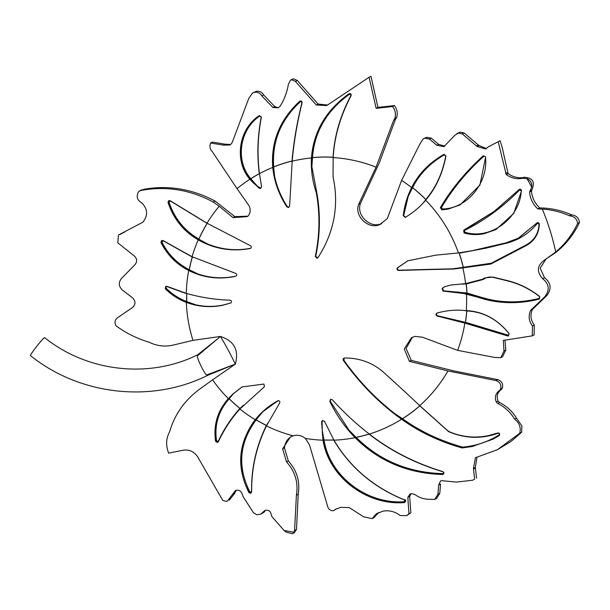 <?xml version="1.0" encoding="UTF-8"?>
<svg xmlns="http://www.w3.org/2000/svg" width="610" height="610" viewBox="0 0 610 610"><rect width="100%" height="100%" fill="white"/><g stroke="black" fill="none" stroke-linecap="round" stroke-linejoin="round"><path stroke-width="0.91" d="M197.724 354.753C149.351 378.909 87.474 372.039 44.629 337.658A11.438 0.846 128.1 0 0 44.431 337.696A11.438 0.846 128.1 0 0 36.325 346.861A11.438 0.846 128.1 0 0 30.5 355.653C79.963 395.356 151.615 403.347 207.72 375.333L206.676 374.921C204.625 374.304 196.679 358.017 197.404 355.904L197.655 354.799L217.076 339.297L197.404 355.904M218.388 441.655L217.335 442.486L215.566 441.259C213.294 424.995 217.556 410.774 228.361 398.612L232.036 394.929A440.405 37.904 123.8 0 0 232.418 394.373L241.987 386.961L263.947 384.033L264.427 386.748L239.898 408.982C231.213 418.666 224.045 429.562 218.388 441.655M217.724 442.349L217.335 442.486M228.361 398.612A141.962 139.713 62.5 0 1 212.562 379.832L200.377 388.631C185.059 399.695 174.826 414.037 169.679 431.651C165.989 438.476 165.661 445.636 168.696 453.138L183.267 450.211C189.252 449.372 194.026 451.545 197.594 456.737L222.802 500.474L226.905 501.435L227.393 501.115L235.346 490.631L236.543 490.219C239.471 489.975 241.362 491.294 242.2 494.176L243.161 496.723L253.485 512.751L256.818 514.779L260.912 514.055L264.694 510.585L265.8 510.204C268.842 510.044 270.634 511.454 271.191 514.436L271.923 516.624L283.993 530.41L286.052 532.095L292.312 533.712L293.959 532.187L294.577 530.456L296.399 495.244C298.465 482.594 295.171 471.492 286.525 461.93L282.621 448.815L290.444 436.874L293.151 435.799A141.962 139.713 62.5 0 1 266.448 425.894C256.276 446.764 251.358 468.785 251.678 491.934L250.542 493.36L248.926 492.59C236.169 467.008 238.266 442.723 255.224 419.733C261.354 411.986 268.865 405.688 277.771 400.831L277.794 400.823M250.923 493.231L250.542 493.36M404.346 499.803C405.688 500.856 405.635 501.794 404.194 502.609L403.957 502.64C366.335 505.408 328.714 476.837 323.018 440.199L321.615 421.899L322.476 420.526L324.474 421.243L333.952 440.184C350.163 467.443 373.625 487.314 404.346 499.803M404.575 502.472L404.194 502.609M442.822 471.606C444.286 472.62 444.263 473.574 442.761 474.473L442.433 474.504C407.693 473.421 378.581 461.145 355.089 437.675C344.879 427.153 336.453 415.082 329.819 401.479L330.513 399.405L332.252 399.71C343.819 412.451 356.171 423.904 369.309 434.068C390.575 450.615 415.082 463.127 442.822 471.606M443.157 474.336L442.761 474.473M493.315 439.002L499.186 435.593C500.269 433.931 499.796 433.054 497.76 432.963L488.32 435.647C474.542 438.422 461.236 436.989 448.411 431.339L419.726 405.642A141.962 139.713 62.5 0 0 447.961 370.949L409.417 361.349L404.255 348.897L411.567 337.604L415.067 336.392L422.577 337.246L457.645 350.369L494.771 357.452L500.787 357.666L504.005 351.009L503.311 340.418L532.294 335.858L532.484 326.045C528.817 321.188 528.199 315.95 530.631 310.345L544.928 296.612C549.945 289.88 549.183 283.902 542.648 278.686C536.297 271.557 537.074 265.251 544.989 259.753L555.702 251.999C565.012 244.16 572.317 234.637 577.617 223.42C576.961 218.99 574.414 216.481 569.976 215.902L569.435 215.772C560.75 211.914 551.707 209.688 542.305 209.108L537.837 208.948C532.965 204.365 530.212 198.738 529.571 192.051L531.729 187.056C532.149 183.084 530.54 180.263 526.903 178.593L522.152 178.25L520.597 178.661C515.32 179.058 510.524 177.678 506.216 174.529L498.21 141.718L488.091 146.987L485.735 149L477.15 146.53L462.266 133.864L458.24 133.102L454.991 135.161L443.889 146.667L436.806 145.256L429.455 139.057L424.88 138.226L423.233 138.813L419.871 144.051L401.609 180.385A141.962 139.713 62.5 0 1 411.628 187.575C418.483 173.949 429.181 162.923 443.722 154.498L445.925 156.084C442.631 173.484 435.883 188.185 425.681 200.194A141.962 139.713 62.5 0 1 458.445 252.914L471.904 250.733L505.995 242.856L518.233 238.243L537.074 222.818M493.01 439.17L472.186 446.543L462.09 447.938C439.604 441.625 419.428 432.055 401.571 419.245C379.649 403.576 360.319 384.079 343.59 360.746C342.652 359.435 342.95 358.527 344.475 358.024C359.641 357.872 372.817 362.759 384.003 372.695A440.679 71.95 -140.6 0 1 419.726 405.642M493.139 439.093L472.544 446.36L462.441 447.755C436.333 440.298 413.74 428.876 394.662 413.481L402.554 418.757C420.137 431.346 440.13 440.794 462.548 447.092C475.846 446.001 488.069 441.899 499.209 434.793L499.46 433.535L498.324 433.169C481.488 439.154 464.911 438.636 448.579 431.613L419.802 405.841A142.031 139.781 62.5 0 1 402.554 418.757M509.121 333.601L508.244 335.965L507.512 335.927L464.85 323.094L437.111 316.018C435.647 315.096 435.593 314.119 436.958 313.09C446.741 310.322 456.509 309.522 466.276 310.688L466.894 310.658C483.44 311.626 497.516 319.274 509.121 333.601M508.633 335.828L508.244 335.965M465.613 283.627L482.647 279.174L484.477 277.992L492.75 277.047L506.696 280.432C518.805 283.337 529.808 288.705 539.713 296.551L539.453 299.037L534.49 300.227C517.158 303.803 500.353 303.437 484.073 299.121L466.467 293.806L443.051 291.092L442.113 288.4L444.743 286.662L451.064 285L465.613 283.627A141.962 139.713 62.5 0 0 463.6 271.358A141.962 139.713 62.5 0 0 462.83 267.866A441.106 24.972 -9.1 0 0 454.427 268.957L452.147 269.086A440.58 32.452 -3.2 0 0 398.62 270.474C397.011 270.138 396.622 269.254 397.453 267.836L407.785 260.805L435.99 255.094A439.261 34.396 178.4 0 1 436.585 255.094L458.445 252.914M461.961 284.168L466.147 283.894A141.962 139.713 62.5 0 1 466.917 293.006L485.095 298.42C502.739 303.01 520.81 302.995 539.309 298.374L539.476 298.976L534.856 300.044C517.577 303.612 500.772 303.246 484.439 298.93L484.073 299.121M467.634 228.216L494.695 211.121L518.935 189.687C520.345 188.848 521.222 189.222 521.573 190.808L513.689 213.492L495.968 229.566L483.974 233.767C477.233 235.063 470.6 234.804 464.058 232.997L463.676 230.222L494.146 211.449L519.339 189.39M496.143 229.467L484.332 233.584C477.599 234.873 470.958 234.614 464.416 232.814L463.676 230.305M485.682 156.839L479.91 185.082L460.031 204.96L447.915 209.154L441.8 209.863L440.42 207.56C451.347 189.07 465.59 171.845 483.15 155.893L485.682 156.839M460.214 204.861L448.274 208.971L442.166 209.68L440.786 207.369C451.743 188.825 465.987 171.608 483.524 155.702L483.905 156.16C466.475 171.967 452.33 189.092 441.472 207.537L442.334 208.963C466.711 208.956 488.625 183.023 485.468 156.747L483.905 156.16M425.681 200.194C420.008 206.92 413.26 212.608 405.429 217.267L403.218 215.711C404.491 205.524 407.289 196.145 411.628 187.575M405.429 217.267L404.994 217.427M423.248 202.939L425.81 199.592A141.962 139.713 62.5 0 0 412.52 187.659L408.25 196.26L403.683 215.467L405.459 217.19L405.894 217.023M349.278 93.597L348.958 93.757C350.674 93.307 351.383 93.963 351.085 95.732C340.372 115.992 334.402 136.609 333.167 157.586L333.052 176.808A440.931 71.911 -94.2 0 1 333.083 177.06C339.183 205.471 334.158 232.319 318.016 257.595L317.101 258.205L315.309 256.398C319.77 235.002 320.113 213.828 316.331 192.859A441.106 75.198 78.5 0 0 316.277 192.646C312.411 181.071 310.803 169.504 311.451 157.952C313.426 131.783 325.931 110.387 348.958 93.757L349.118 93.665M318.016 257.595L317.101 258.205M292.045 162.71L292.06 161.071A141.962 139.713 62.5 0 0 273.646 166.995L274.614 176.229C269.01 147.696 277.481 122.648 300.044 101.077L299.685 101.26C301.203 100.589 302.003 101.092 302.095 102.77C297.139 122.724 293.837 142.191 292.182 161.177L289.613 206.172L288.461 207.522L286.837 206.843C278.846 194.552 274.149 181.406 272.746 167.415C270.825 141.855 279.807 119.804 299.685 101.26L299.983 101.054M288.85 207.385L288.461 207.522M261.576 186.835L260.447 188.475L259.174 188.193L249.871 179.287C234.095 161.192 238.35 129.465 259.052 115.725L261.362 117.257C257.702 136.487 257.069 155.283 259.463 173.644L261.576 186.835M260.836 188.337L260.447 188.475M250.504 245.754C251.716 246.837 251.602 247.759 250.169 248.529L250.153 248.529C231.617 251.838 214.308 248.949 198.235 239.867C183.618 231.396 173.53 218.906 167.986 202.398L168.711 200.629L170.228 200.72L206.988 223.176L250.504 245.754M250.565 248.384L250.169 248.529M193.782 257.512L192.379 256.985A141.962 139.713 62.5 0 0 189.283 269.795L198.09 273.997C210.008 278.061 222.292 278.831 234.926 276.299L234.469 276.536C218.395 279.685 203.145 277.664 188.719 270.497C176.542 264.305 167.277 254.965 160.933 242.475L161.574 240.5L163.106 240.584L192.058 256.719L235.719 273.402C237.16 274.409 237.122 275.369 235.62 276.284L235.994 276.147M230.969 302.895L223.016 305.198C210.465 307.76 198.242 306.822 186.34 302.392C178.448 299.418 171.425 294.874 165.279 288.766L165.661 286.403L167.003 286.357L186.286 293.341C200.484 297.421 215.094 299.701 230.115 300.189C231.876 300.913 232.021 301.889 230.557 303.109L230.771 303.017M186.675 293.723L167.041 286.601L165.928 286.982L166.05 288.126C171.997 294.096 178.89 298.572 186.729 301.576A142.031 139.781 62.5 0 1 186.675 293.723L186.744 293.669A141.962 139.713 62.5 0 0 186.797 301.675L196.176 304.909C205.257 306.845 214.362 306.861 223.481 304.954L231.022 302.865M206.988 223.176A141.962 139.713 62.5 0 1 219.203 206.264L213.225 202.017L215.094 201.048L234.85 216.626L247.919 216.154M393.694 120.162L395.501 119.225L379.26 162.939L360.472 203.42C355.943 215.094 370.102 228.918 381.677 223.611L379.839 224.564C368.326 229.863 354.097 216.062 358.627 204.381L376.065 167.148L393.694 120.162L394.861 118.386C396.058 114.047 395.295 110.097 392.565 106.529L376.141 108.328L369.096 77.272L326.746 105.56L316.315 104.989L295.392 81.389L291.527 79.75L290.512 80.116L288.355 84.355C287.104 92.087 284.39 99.323 280.226 106.064L278.259 107.84L272.96 107.52L261.789 95.861C260.119 93.048 257.664 91.858 254.439 92.293L252.609 92.941L248.758 98.446L232.242 142.397L230.71 144.44L229.772 145.02L223.161 145.104L210.633 143.007C209.299 146.339 209.901 149.282 212.448 151.852L237.031 188.665A440.877 77.813 -122.2 0 1 248.697 205.227C250.802 208.849 250.664 212.417 248.27 215.932L247.004 216.664L232.982 217.602L219.203 206.264M498.21 141.718L500.139 140.712L502.32 148.024L508.077 173.553C512.4 176.709 517.211 178.082 522.511 177.67L524.074 177.251C532.743 177.754 535.336 181.986 531.851 189.946L531.508 191.311C532.141 197.594 534.703 202.97 539.194 207.423L539.751 207.949C550.655 208.018 561.177 210.297 571.326 214.789L571.867 214.926C576.297 215.498 578.844 218.006 579.5 222.444C574.018 234.103 566.278 243.992 556.282 252.113L544.478 260.005M504.973 340.037L505.804 350.079L502.579 356.728L500.787 357.666M545.858 259.303L540.178 268.179L544.509 277.718C551.059 282.903 551.821 288.873 546.789 295.644L532.454 309.4C530.014 314.981 530.631 320.219 534.314 325.092L534.124 334.905M293.151 435.799L294.096 435.57C298.343 434.785 302.087 435.723 305.343 438.399L309.476 444.85L327.906 507.268C328.95 509.579 330.742 510.738 333.289 510.761L335.927 509.083L340.815 507.367L349.217 507.589L363.69 516.838L372.138 518.63L376.172 513.917L382.889 511.172C389.294 510.09 395.051 511.554 400.16 515.557L406.763 515.625L408.952 513.78L407.823 497.356L410.05 494.024L411.186 493.62L414.785 494.428C418.78 497.447 423.302 499.056 428.35 499.247L434.701 499.437L437.919 494.268L438.682 485.011L440.496 480.993L441.472 480.649L456.577 482.098L472.758 480.2L474.618 479.117L473.444 468.48L475.426 457.721L497.394 449.715L519.735 433.245C521.146 427.473 519.438 422.776 514.604 419.139C510.593 412.329 504.943 407.083 497.661 403.401L496.25 401.975C494.458 397.331 495.526 393.503 499.453 390.491L500.635 388.959C501.504 384.887 499.979 382.096 496.06 380.594L447.961 370.949M213.225 202.017C190.457 189.901 166.888 185.951 142.504 190.183L140.231 190.648L138.569 191.731C136.106 196.267 137.006 199.889 141.268 202.604L141.947 203.031C147.811 209.23 148.093 215.643 142.793 222.254L118.439 235.033L117.791 242.81L134.436 256.108C137.136 258.777 137.341 261.598 135.062 264.58L121.382 278.579C118.378 282.56 118.668 286.334 122.259 289.91L132.606 297.916C135.786 301.226 135.74 304.443 132.469 307.554L117.326 317.901C114.794 320.075 114.36 322.713 116.022 325.809C126.034 333.159 137.12 338.649 149.282 342.279C157.334 346.213 165.729 347.044 174.475 344.78L192.966 340.349L220.431 336.461C234.187 340.937 239.15 350.163 235.315 364.132L212.562 379.832M118.439 235.033L124.653 232.075M142.069 189.687L139.545 190.899L144.341 189.23C168.543 185.013 192.127 188.955 215.094 201.048M252.609 92.941L256.291 91.332C259.517 90.89 261.964 92.087 263.627 94.908L274.767 106.582L277.413 107.482M290.505 80.108L293.395 78.781L297.245 80.428L318.115 104.051L327.623 105.042M423.226 138.805L426.672 137.288L431.255 138.127L438.605 144.318L444.751 146.125M456.837 133.605L460.085 132.149L464.111 132.904L479.002 145.569L486.376 148.527M518.79 237.946L536.564 223.229C537.906 222.254 538.828 222.543 539.332 224.099C538.95 233.676 534.573 240.836 526.201 245.594L490.867 264.038L462.83 267.866M464.85 323.094A141.962 139.713 62.5 0 1 457.645 350.369M343.834 358.192L344.475 358.024M401.571 419.245A141.962 139.713 62.5 0 1 369.309 434.068M355.089 437.675A141.962 139.713 62.5 0 1 333.952 440.184M323.018 440.199A141.962 139.713 62.5 0 1 305.343 438.399M277.809 400.816L277.771 400.831C279.548 400.557 280.188 401.281 279.685 403.012L266.448 425.894M255.224 419.733A141.962 139.713 62.5 0 1 239.898 408.982M242.216 386.839L232.89 394.129A443.272 38.155 -56.2 0 1 231.968 395.471L229.177 398.711A141.962 139.713 62.5 0 0 239.989 408.425L243.321 405.253M278.236 400.587L262.887 411.658L256.147 419.764A141.962 139.713 62.5 0 0 266.478 425.422L267.798 423.172M322.721 420.427L322.088 421.655L322.278 430.523L323.956 439.97A141.962 139.713 62.5 0 0 333.739 439.962L333.7 440.031A142.031 139.781 62.5 0 1 324.04 440.039C329.796 476.463 367.083 504.47 404.323 501.725L404.56 499.971C373.755 487.596 350.132 467.618 333.7 440.031M330.75 399.306L330.284 401.243L348.92 430.058L356.034 437.332A141.962 139.713 62.5 0 0 369.05 434.053L369.035 434.129A142.031 139.781 62.5 0 1 356.171 437.378C379.618 460.58 408.502 472.666 442.829 473.627L443.752 472.788L443.074 471.827C415.41 463.508 390.736 450.942 369.035 434.129M344.07 358.093L344.048 360.51C358.787 381.105 375.653 398.765 394.662 413.481M419.802 405.841L419.802 405.749A141.962 139.713 62.5 0 1 402.432 418.75M437.423 312.854C436.058 313.875 436.112 314.851 437.576 315.774L465.407 322.339A141.962 139.713 62.5 0 0 466.719 310.94L463.951 310.452M444.995 286.525L442.578 288.156L443.516 290.848L466.917 293.006M407.999 260.691L397.911 267.599C397.072 269.018 397.461 269.894 399.077 270.238A443.447 32.658 176.8 0 1 452.62 268.842L491.195 263.245L526.285 244.877C534.429 240.233 538.683 233.256 539.042 223.931L537.334 223.39C529.213 233.348 518.95 239.951 506.559 243.184L485.667 248.239L459.17 253.173A142.031 139.781 62.5 0 1 463.234 267.043M459.17 253.173L459.078 253.112A141.962 139.713 62.5 0 1 463.181 267.119M333.068 157.243C334.288 136.198 340.273 115.549 351.032 95.305L349.713 94.085C326.922 110.387 314.508 131.554 312.465 157.586A142.031 139.781 62.5 0 1 333.068 157.243L333.136 157.311A141.962 139.713 62.5 0 0 312.389 157.662L311.885 166.759L316.742 192.402A443.966 75.686 -101.5 0 1 316.796 192.623C320.57 213.591 320.219 234.774 315.759 256.169L317.551 257.969M274.614 176.229C276.864 186.965 281.088 197.091 287.302 206.599L288.926 207.286M259.311 173.652C256.894 155.192 257.55 136.289 261.263 116.937L259.837 115.992C239.44 129.503 235.071 160.773 250.786 178.677A142.031 139.781 62.5 0 1 259.311 173.652L259.387 173.69A141.962 139.713 62.5 0 0 250.771 178.768L257.618 186.378L260.92 188.231M207.103 223.374L170.358 200.957L168.97 201.994C174.361 218.266 184.327 230.626 198.868 239.089A142.031 139.781 62.5 0 1 207.103 223.374L207.202 223.351A141.962 139.713 62.5 0 0 198.898 239.189L207.461 243.916C221.285 249.604 235.666 251.061 250.618 248.293L250.153 248.529M192.058 256.719A141.962 139.713 62.5 0 1 198.235 239.867M237.031 188.665A141.962 139.713 62.5 0 1 249.871 179.287M259.463 173.644A141.962 139.713 62.5 0 1 272.746 167.415M292.182 161.177A141.962 139.713 62.5 0 1 311.451 157.952M333.167 157.586A141.962 139.713 62.5 0 1 376.065 167.148M401.609 180.385L387.304 218.578L379.839 224.564M569.976 215.902L571.867 214.926M577.617 223.42L579.5 222.444M569.435 215.772L571.326 214.789M227.393 501.115L226.905 501.435M232.829 494.39L234.675 493.429L229.284 500.131M233.096 493.635L234.941 492.674L234.675 493.429M236.329 490.265L234.941 492.674M263.101 512.103L264.976 511.134L264.221 512.072L260.912 514.055M294.577 530.456L296.506 529.449L294.233 532.705L292.312 533.712M296.399 495.244L298.206 494.306L296.506 529.449M286.525 461.93L288.339 460.985C296.963 470.554 300.257 481.656 298.206 494.306M282.621 448.815L284.466 447.854L288.339 460.985M333.289 510.761L336.85 508.633M378.749 512.499L374.006 517.654L372.138 518.63M408.952 513.78L410.858 512.789L406.763 515.633M407.823 497.356L409.661 496.395L410.858 512.789M411.033 493.658L409.661 496.395M437.919 494.268L439.795 493.292L436.592 498.454L434.701 499.437M438.682 485.011L440.527 484.05L439.795 493.292M474.618 479.117L472.758 480.2M476.936 457.37L475.32 467.504L476.54 478.118M519.735 433.245L521.664 432.246L511.02 441.442L497.394 449.715M514.604 419.139L516.479 418.17L521.908 425.963L521.664 432.246M496.06 380.594L497.859 379.656C501.771 381.158 503.303 383.942 502.434 388.021L501.252 389.554C497.333 392.565 496.265 396.393 498.057 401.037L499.468 402.463C506.75 406.123 512.423 411.361 516.479 418.17M495.778 380.533L497.859 379.656M504.005 351.009L505.804 350.079M532.484 326.045L534.314 325.092M530.631 310.345L532.454 309.4M544.928 296.612L546.789 295.644M542.648 278.686L544.509 277.718M537.837 208.948L539.751 207.949M477.15 146.53L479.002 145.569M476.715 145.881L478.568 144.921M462.266 133.864L464.111 132.904M436.806 145.256L438.605 144.318M429.455 139.057L431.255 138.127M394.861 118.386L396.668 117.448L395.501 119.225M392.565 106.529L394.38 105.591C397.102 109.144 397.865 113.102 396.668 117.448M376.141 108.328L377.948 107.391L394.38 105.591M369.096 77.272L370.979 76.288L377.948 107.391M316.315 104.989L318.115 104.051M295.392 81.389L297.245 80.428M272.96 107.52L274.767 106.582M261.789 95.861L263.627 94.908M223.161 145.104L224.953 144.173L230.641 144.486M210.633 143.007L212.433 142.069L224.953 144.173M119.758 234.606L121.603 233.645M291.412 436.417L290.032 437.378C286.692 440.092 284.839 443.584 284.466 447.854M409.417 361.349L411.27 360.388L453.451 370.819L497.577 379.595M412.505 337.162L406.062 348.462L411.27 360.388M358.627 204.381L360.472 203.42M232.982 217.602L234.85 216.626M217.076 339.297L220.431 336.461C225.837 345.428 230.793 354.654 235.315 364.132L206.676 374.921M196.176 304.909C184.494 302.529 174.323 297.085 165.653 288.576L165.623 286.517M198.09 273.997C181.711 268.53 169.45 257.954 161.299 242.284L161.635 240.515M207.461 243.916C188.36 236.146 175.322 222.246 168.345 202.215L168.65 200.766M257.618 186.378C234.804 170.449 235.063 131.417 259.402 115.542L259.052 115.725M316.796 192.623L316.331 192.859M316.742 192.402L316.277 192.646M311.885 166.759L313.25 146.713L320.082 126.827L332.061 108.893L348.241 94.314M408.25 196.26C414.259 178.867 426.199 164.883 444.08 154.307M399.077 270.238L398.62 270.474M491.195 263.245L491.233 263.848L454.824 268.72M454.885 268.72L454.427 268.957M484.424 298.938L457.698 291.931M482.647 279.174L484.264 278.129M508.603 335.782L456.554 320.425M344.048 360.51L343.59 360.746M462.548 447.092L462.09 447.938M443.112 474.29L442.784 474.321C404.011 472.903 372.725 458.156 348.92 430.058M404.537 502.434L404.308 502.457C363.102 505.774 323.025 470.828 322.278 430.523M250.893 493.177L249.276 492.407C234.004 466.68 240.767 431.026 262.887 411.658M232.89 394.129L232.418 394.373M217.701 442.296L215.925 441.068C213.561 422.684 219.066 407.236 232.44 394.716L232.036 394.929M232.44 394.716L231.968 395.471M192.295 257.023L163.19 240.805L161.848 241.979C168.047 254.279 177.174 263.512 189.23 269.689A142.031 139.781 62.5 0 1 192.295 257.023L192.379 256.985M291.999 161.017C293.662 141.985 297.001 122.465 302.003 102.45L300.509 101.512C280.829 119.743 271.892 141.535 273.707 166.896A142.031 139.781 62.5 0 1 291.999 161.017L292.06 161.071M425.803 199.493C435.921 187.59 442.586 173.004 445.811 155.756L444.446 154.772C429.974 163.129 419.36 174.086 412.612 187.644A142.031 139.781 62.5 0 1 425.803 199.493L425.81 199.592M521.306 190.617L519.674 189.923C502.93 206.996 484.546 220.5 464.523 230.427L464.744 232.158C490.196 240.477 519.964 218.395 521.306 190.617L521.58 190.633M539.309 298.374L539.675 296.757C529.892 288.98 519.011 283.642 507.032 280.752L493.154 277.359C489.555 276.536 486.338 277.23 483.486 279.433L466.223 283.955A142.031 139.781 62.5 0 1 466.978 292.945M466.78 311.016A142.031 139.781 62.5 0 1 465.483 322.293L508.115 335.149L509.114 333.708C497.752 319.579 483.913 312.007 467.595 311.001L466.719 310.94M256.162 419.855C239.28 442.7 237.191 466.749 249.902 492.003L251.602 491.607C251.206 468.541 256.131 446.489 266.379 425.46A142.031 139.781 62.5 0 1 256.162 419.855L256.147 419.764M229.185 398.818C218.471 410.881 214.27 424.918 216.558 440.946L218.311 441.198C223.878 429.196 231.076 418.269 239.89 408.433A142.031 139.781 62.5 0 1 229.185 398.818L229.177 398.711M499.209 434.793L499.514 435.311M448.769 431.148L448.579 431.613M442.829 473.627L442.433 474.504M404.323 501.725L403.957 502.64M165.279 288.766L166.05 288.126M249.902 492.003L248.926 492.59M160.933 242.475L161.848 241.979M466.924 310.528L467.222 311.069M467.283 310.459L467.595 311.001M484.439 298.93L485.095 298.42M484.363 298.557L485.026 298.069M483.013 278.983L483.486 279.433L483.013 278.983M464.058 232.997L464.744 232.158M464.111 230.008L464.523 230.427M519.674 189.923L519.316 189.489M442.334 208.963L441.8 209.863M440.42 207.56L441.472 207.537M300.044 101.077L300.509 101.512M349.324 93.574L349.713 94.085M521.024 178.57L522.938 177.579M542.305 209.108A237.115 233.371 62.5 0 1 555.702 251.999M526.903 178.593A237.115 233.371 62.5 0 1 531.729 187.056M466.467 293.806A141.962 139.713 62.5 0 1 466.276 310.688M192.966 340.349A141.962 139.713 62.5 0 1 189.268 326.266A141.962 139.713 62.5 0 1 186.34 302.392M186.286 293.341A141.962 139.713 62.5 0 1 188.719 270.497M293.959 532.187A237.115 233.371 62.5 0 1 283.993 530.41M262.346 513.048L264.221 512.072M375.089 515.275L376.957 514.306M376.172 513.917L378.032 512.949M473.574 468.968L475.449 467.992M473.444 468.48L475.32 467.504M497.661 403.401L499.468 402.463M496.25 401.975L498.057 401.037M499.453 390.491L501.252 389.554M500.635 388.959L502.434 388.021M529.571 192.051L531.493 191.052M529.93 190.945L531.851 189.946M520.597 178.661L522.511 177.67M506.216 174.529L508.077 173.553M505.652 173.575L507.52 172.607M168.97 201.994L167.986 202.398M259.646 187.949L259.174 188.193M287.302 206.599L286.837 206.843M315.759 256.169L315.309 256.398M403.683 215.467L403.218 215.711M397.911 267.599L397.453 267.836M452.62 268.842L452.147 269.086M442.578 288.156L442.113 288.4M443.516 290.848L443.051 291.092M437.576 315.774L437.111 316.018M508.115 335.149L507.512 335.927M330.284 401.243L329.819 401.479M322.088 421.655L321.615 421.899M216.558 440.946L215.566 441.259M526.285 244.877L526.56 245.395M506.559 243.184L506.422 242.757M485.385 247.744L485.667 248.239M444.141 154.338L444.446 154.772M259.402 115.542L259.837 115.992M532.294 335.858L534.124 334.913M233.035 364.993L207.697 375.341M404.727 499.598L405.475 500.223C405.437 498.873 406.351 504.051 404.727 499.598"/></g></svg>
